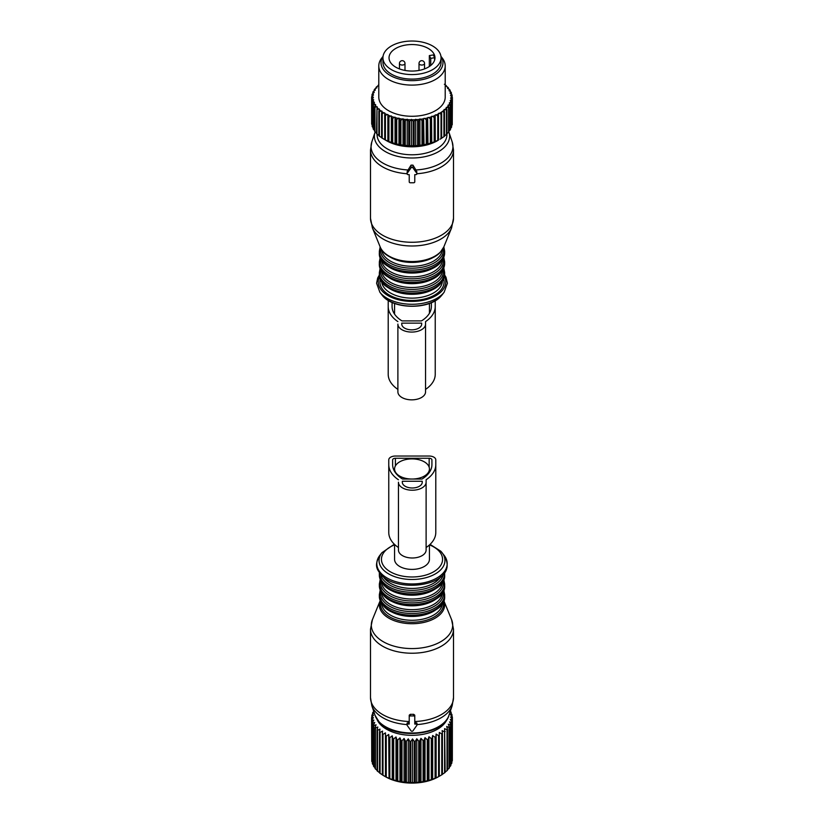 <?xml version="1.0" encoding="UTF-8"?>
<svg xmlns="http://www.w3.org/2000/svg" width="824" height="824" viewBox="0 0 824 824"><rect width="100%" height="100%" fill="white"/><g stroke="black" fill="none" stroke-linecap="round" stroke-linejoin="round"><path stroke-width="1.24" d="M438.595 735.708A40.397 23.319 180 0 0 439.295 735.348L439.295 776.27L441.777 774.807L441.777 733.916L439.295 732.443L439.295 776.239A40.397 23.319 180 0 1 438.595 776.599L438.595 735.708L436.123 734.081L435.855 736.986A40.397 23.319 180 0 1 435.093 737.295L435.093 778.186A40.397 23.319 180 0 0 435.855 777.877L435.855 736.986M446.999 719.342A35.968 20.765 180 0 1 422.125 734.472A35.968 20.765 180 0 1 377.001 719.342M445.145 731.496A40.397 23.319 180 0 1 444.599 731.928L444.599 772.819A40.397 23.319 180 0 0 445.145 772.387L444.599 728.622L447.03 729.776L447.03 770.667A40.397 23.319 180 0 0 447.483 770.193L447.483 729.302A40.397 23.319 180 0 1 447.03 729.776M450.295 711.287L450.893 711.864A40.397 23.319 180 0 1 451.14 712.379L449.78 712.121L451.861 714.367A40.397 23.319 180 0 1 452.005 714.902L450.419 714.542L452.345 716.921A40.397 23.319 180 0 1 452.376 717.467L450.594 716.993L452.335 719.496A40.397 23.319 180 0 1 452.263 720.032L450.306 719.445L451.83 722.051A40.397 23.319 180 0 1 451.665 722.576L449.543 721.865L450.852 724.554A40.397 23.319 180 0 1 450.584 725.069L448.328 724.214L449.389 726.984A40.397 23.319 180 0 1 449.029 727.479L446.68 726.48L447.483 729.302M423.969 740.436A40.397 23.319 180 0 1 423.371 740.539A40.397 23.319 180 0 1 423.083 740.591L423.083 781.482A40.397 23.319 180 0 0 423.371 781.43A40.397 23.319 180 0 0 423.969 781.327L423.969 740.436L425.029 737.665L427.285 739.746L427.285 780.637A40.397 23.319 180 0 0 428.14 780.431L428.14 739.54A40.397 23.319 180 0 1 427.285 739.746M435.093 737.295L432.662 735.513L432.116 738.386A40.397 23.319 180 0 1 431.302 738.644L428.954 736.707L428.14 739.54M444.599 731.928L442.127 730.62L442.406 733.514A40.397 23.319 180 0 1 441.777 733.916M373.787 711.524L372.819 712.482A40.397 23.319 180 0 0 372.603 713.007L372.603 714.295M423.083 740.591L420.961 738.366L419.653 741.054A40.397 23.319 180 0 1 418.736 741.157L416.779 738.798L415.244 741.404A40.397 23.319 180 0 1 414.317 741.446L412.536 738.974L410.795 741.466A40.397 23.319 180 0 1 409.868 741.446L408.282 738.87L406.366 741.25A40.397 23.319 180 0 1 405.439 741.167L404.079 738.5L401.999 740.755A40.397 23.319 180 0 1 401.092 740.611L399.97 737.861L397.755 739.983A40.397 23.319 180 0 1 396.88 739.787L396.014 736.975L393.676 738.943A40.397 23.319 180 0 1 392.852 738.695L392.245 735.832L389.824 737.655A40.397 23.319 180 0 1 389.052 737.356L388.712 734.462L386.25 736.131A40.397 23.319 180 0 1 385.539 735.781L385.467 732.876L382.985 734.38A40.397 23.319 180 0 1 382.336 733.988L382.542 731.094L380.07 732.443A40.397 23.319 180 0 1 379.503 732.011L379.977 729.137L377.536 730.332A40.397 23.319 180 0 1 377.062 729.868L377.804 727.026L375.425 728.066A40.397 23.319 180 0 1 375.044 727.571L376.043 724.79L373.766 725.687A40.397 23.319 180 0 1 373.468 725.171L374.714 722.452L372.561 723.204A40.397 23.319 180 0 1 372.366 722.679L373.849 720.052L371.84 720.67A40.397 23.319 180 0 1 371.748 720.135L373.437 717.611L371.603 718.106A40.397 23.319 180 0 1 371.614 717.57L373.488 715.16L371.861 715.541A40.397 23.319 180 0 1 371.974 715.005L374.024 712.719L372.603 713.007M449.029 727.479L449.029 768.37A40.397 23.319 180 0 0 449.389 767.875L449.389 726.984M450.852 724.554L450.852 765.444A40.397 23.319 180 0 1 450.584 765.96L450.584 725.069M451.83 722.051L451.83 762.942A40.397 23.319 180 0 1 451.665 763.467L451.665 722.576M452.335 719.496L452.335 760.387A40.397 23.319 180 0 1 452.263 760.923L452.263 720.032M452.376 717.467L452.335 758.42M452.005 714.902L452.005 716.499M451.14 712.379L451.14 713.584M432.116 738.386L432.116 779.277A40.397 23.319 180 0 1 431.302 779.535L431.302 738.644M442.406 733.514L442.406 774.406A40.397 23.319 180 0 1 441.777 774.807M371.861 715.541L371.861 717.251M371.603 718.106L371.748 759.192M371.84 720.67L371.84 761.561A40.397 23.319 180 0 1 371.748 761.026L371.748 720.135M372.561 723.204L372.561 764.095A40.397 23.319 180 0 1 372.366 763.57L372.366 722.679M373.766 725.687L373.766 766.577A40.397 23.319 180 0 1 373.468 766.062L373.468 725.171M375.425 728.066L375.425 768.957A40.397 23.319 180 0 1 375.044 768.462L375.044 727.571M377.062 729.868L377.062 770.759A40.397 23.319 180 0 0 377.536 771.223L377.536 730.332M379.503 732.011L379.503 772.902A40.397 23.319 180 0 0 380.07 773.334L380.07 732.443M382.336 733.988L382.336 774.879A40.397 23.319 180 0 0 382.985 775.271L382.985 734.38M385.539 735.781L385.539 776.671A40.397 23.319 180 0 0 386.25 777.022L386.25 736.131M389.052 737.356L389.052 778.247A40.397 23.319 180 0 0 389.824 778.546L389.824 737.655M393.676 738.943L393.676 779.834A40.397 23.319 180 0 1 392.852 779.586L392.852 738.695M397.755 739.983L397.755 780.874A40.397 23.319 180 0 1 396.88 780.678L396.88 739.787M401.999 740.755L401.999 781.646A40.397 23.319 180 0 1 401.092 781.502L401.092 740.611M406.366 741.25L406.366 782.141A40.397 23.319 180 0 1 405.439 782.058L405.439 741.167M410.795 741.466L410.795 782.357A40.397 23.319 180 0 1 409.868 782.337L409.868 741.446M415.244 741.404L415.244 782.295A40.397 23.319 180 0 1 414.317 782.337L414.317 741.446M418.736 741.157L418.736 782.048A40.397 23.319 180 0 0 419.653 781.945L419.653 741.054M436.123 734.081L436.123 777.918L438.595 776.599M432.662 735.513L432.662 779.339L435.093 778.186M432.662 779.339L432.116 779.277M428.954 736.707L428.954 780.534L431.302 779.535M428.954 780.534L428.14 780.431M425.029 737.665L425.029 781.492L427.285 780.637M425.029 781.492L423.969 781.327M385.467 732.876L385.467 776.702L383.922 775.827L385.591 776.785A37.358 21.568 0 0 0 422.516 782.223A37.358 21.568 0 0 0 438.409 776.785L439.295 776.27M451.83 761.448L452.263 760.923M450.852 764.332L451.665 763.467M449.389 767.072L450.584 765.96M447.483 769.647L449.029 768.37M444.599 772.449L447.03 770.667M442.127 774.447L444.599 772.819M416.779 738.798L416.779 782.635L418.736 782.048M416.779 782.635L415.244 782.295M412.536 738.974L412.536 782.8L414.317 782.337M412.536 782.8L410.795 782.357M408.282 738.87L408.282 782.697L409.868 782.337M408.282 782.697L406.366 782.141M404.079 738.5L404.079 782.326L405.439 782.058M404.079 782.326L401.999 781.646M399.97 737.861L399.97 781.688L401.092 781.502M399.97 781.688L397.755 780.874M396.014 736.975L396.014 780.802L396.88 780.678M396.014 780.802L393.676 779.834M392.245 735.832L392.245 779.659L392.852 779.586M392.245 779.659L389.824 778.546M388.712 734.462L389.052 778.247M388.712 778.289L386.25 777.022M383.922 775.827L382.985 775.271M382.542 774.921L380.07 773.334M379.977 772.964L377.536 771.223M377.804 770.852L375.425 768.957M375.044 767.731L373.766 766.577M373.468 765.033L372.561 764.095M372.366 762.179L371.84 761.561M420.961 738.366L420.961 782.192L423.083 781.482M420.961 782.192L419.653 781.945M394.572 544.448L394.572 559.341A17.428 10.063 0 0 0 412 569.405A17.428 10.063 0 0 0 429.428 559.341L429.428 544.963M412 479.032A17.428 10.063 0 0 0 429.428 468.969A17.428 10.063 0 0 0 412 458.906A17.428 10.063 0 0 0 394.572 468.969A17.428 10.063 0 0 0 412 479.032M407.211 723.524L408.168 722.339L409.229 722.391M414.771 722.391L415.832 722.339L415.832 724.059L414.771 724.059L414.771 716.829A1.102 0.906 180 0 0 413.658 715.932L410.342 715.932A1.102 0.906 180 0 0 409.229 716.829L409.229 724.059L408.168 724.059A1.102 0.906 180 0 0 407.211 725.419L411.042 730.837A1.102 0.906 180 0 0 412.958 730.837L416.789 725.419A1.102 0.906 180 0 0 415.832 724.059M416.789 723.524L415.832 722.339M375.075 715.397L379.339 722.277C394.459 740.024 443.549 735.842 448.926 715.397A37.605 21.712 0 0 1 417.799 732.742A37.605 21.712 0 0 1 378.999 721.7A37.605 21.712 0 0 1 375.075 715.397L371.799 705.612L370.501 697.619A41.499 23.958 0 0 0 375.579 709.114A41.499 23.958 0 0 0 409.229 721.536L409.229 715.181L410.342 714.315A41.499 23.958 0 0 0 413.658 714.315L413.658 715.932M416.944 724.595A40.943 23.639 0 0 0 452.201 705.612L453.499 697.619A41.499 23.958 0 0 1 414.771 721.536L414.771 715.181L413.658 714.315M414.771 715.181L414.771 716.829M409.229 715.181L409.229 716.829M388.763 464.664L388.763 532.438A40.16 23.185 0 0 0 398.445 547.538L398.445 482.236A13.833 7.982 0 0 0 412.278 490.218A13.833 7.982 0 0 0 426.111 482.236L426.111 479.764A40.16 23.185 0 0 0 435.793 464.664L435.793 459.864A6.644 3.832 0 0 0 429.16 456.033L395.396 456.033A6.644 3.832 0 0 0 388.763 459.864L388.763 464.664A40.16 23.185 0 0 0 398.445 479.764M426.111 479.764L426.111 547.538A40.16 23.185 0 0 0 435.793 532.438L435.793 464.664M398.445 482.236L398.445 550.01A13.833 7.982 0 0 0 412.278 557.992A13.833 7.982 0 0 0 426.111 550.01L426.111 482.236M388.763 527.638L388.763 459.864M402.318 482.236A9.96 5.747 0 0 0 412.278 487.983A9.96 5.747 0 0 0 422.238 482.236L422.238 481.267L402.318 481.267L402.318 482.236L402.318 481.267M422.032 479.032L402.524 479.032A36.287 20.95 0 0 1 392.636 464.664L392.636 459.864A2.771 1.597 0 0 1 395.396 458.268L429.16 458.268A2.771 1.597 0 0 1 431.92 459.864L431.92 464.664A36.287 20.95 0 0 1 422.032 479.032M429.335 66.497L429.335 55.599L433.187 54.94A22.969 13.256 180 0 1 434.032 56.331A22.969 13.256 180 0 1 434.598 57.701L434.598 60.173M434.032 54.075A22.969 13.256 180 0 1 434.969 57.804A22.969 13.256 180 0 1 415.265 70.926A22.969 13.256 180 0 1 389.968 61.532A22.969 13.256 180 0 1 389.031 57.804A22.969 13.256 180 0 1 408.735 44.681A22.969 13.256 180 0 1 434.032 54.075M418.922 70.442L417.531 70.668M406.469 70.668L405.078 70.442M430.746 65.457L430.746 58.36L429.335 55.599M434.598 57.701L430.746 58.36M439.882 53.076A29.056 16.768 180 0 1 441.056 57.804A29.056 16.768 180 0 1 416.13 74.407A29.056 16.768 180 0 1 384.118 62.521A29.056 16.768 180 0 1 382.944 57.804A29.056 16.768 180 0 1 407.87 41.2A29.056 16.768 180 0 1 439.882 53.076M441.056 57.804L441.056 62.325A29.056 16.768 180 0 1 416.13 78.929A29.056 16.768 180 0 1 384.118 67.043A29.056 16.768 180 0 1 382.944 62.325L382.944 57.804M388.907 141.553L391.884 142.634A40.397 23.319 0 0 0 392.698 142.902L395.86 143.798A40.397 23.319 0 0 0 396.715 144.004L400.031 144.694A40.397 23.319 0 0 0 400.629 144.797A40.397 23.319 0 0 0 400.917 144.839L404.347 145.312A40.397 23.319 0 0 0 405.264 145.415L408.756 145.663A40.397 23.319 0 0 0 409.683 145.704L413.205 145.724A40.397 23.319 0 0 0 414.132 145.704L417.634 145.508A40.397 23.319 0 0 0 418.561 145.426L422.001 145.014A40.397 23.319 0 0 0 422.908 144.87L426.245 144.241A40.397 23.319 0 0 0 427.12 144.046L430.324 143.201A40.397 23.319 0 0 0 431.148 142.954L434.176 141.913A40.397 23.319 0 0 0 434.948 141.615L437.75 140.389A40.397 23.319 0 0 0 438.461 140.039L437.431 140.719A35.968 20.765 0 0 1 401.875 145.961A35.968 20.765 0 0 1 386.569 140.719L384.705 139.637L384.705 115.206A40.397 23.319 0 0 0 385.405 115.566L385.405 139.967L388.145 141.234A40.397 23.319 0 0 0 388.907 141.553L388.907 117.152L390.391 116.06A39.294 22.681 0 0 1 387.98 115.061L388.145 116.843A40.397 23.319 0 0 0 388.907 117.152M378.793 85.717L377.907 85.84A39.294 22.681 0 0 0 376.527 87.354L376.867 87.88L375.96 88.075A39.294 22.681 0 0 0 374.889 89.672L375.322 90.166L374.457 90.424A39.294 22.681 0 0 0 373.694 92.072L374.22 92.535L373.416 92.844A39.294 22.681 0 0 0 372.963 94.533L373.581 94.966L372.829 95.326A39.294 22.681 0 0 0 372.706 97.026L373.406 97.417L372.726 97.819A39.294 22.681 0 0 0 372.932 99.529L373.694 99.869L373.107 100.312A39.294 22.681 0 0 0 373.632 101.991L374.457 102.289L373.952 102.763A39.294 22.681 0 0 0 374.796 104.401L375.672 104.638L375.26 105.142A39.294 22.681 0 0 0 376.403 106.718L377.32 106.904L377.011 107.429A39.294 22.681 0 0 0 378.453 108.922L379.401 109.046L379.184 109.592A39.294 22.681 0 0 0 380.904 110.983L381.873 111.044L381.759 111.6A39.294 22.681 0 0 0 383.737 112.867L384.705 112.867L384.705 115.206M383.737 112.867L382.223 113.774A40.397 23.319 180 0 1 381.594 113.372L381.759 111.6M385.405 139.967A40.397 23.319 0 0 1 384.705 139.606L382.223 138.175L382.223 113.774M378.855 135.744A40.397 23.319 0 0 0 379.401 136.187L379.401 111.786A40.397 23.319 0 0 1 378.855 111.353L378.855 135.744M379.401 135.816L376.97 134.034L376.97 109.633L378.453 108.922M377.011 107.429L376.517 133.56A40.397 23.319 0 0 0 376.97 134.034M376.517 133.014L374.972 131.737L374.972 107.336L376.403 106.718M375.26 105.142L374.611 106.842L374.611 131.243A40.397 23.319 0 0 0 374.972 131.737M374.611 130.439L373.416 129.327L373.416 104.926L374.796 104.401M373.952 102.763L373.148 104.411L373.148 128.812A40.397 23.319 0 0 0 373.416 129.327M373.148 127.699L372.335 126.834L372.335 102.434L373.632 101.991M373.107 100.312L372.17 101.908L372.17 126.309A40.397 23.319 0 0 0 372.335 126.834M372.17 124.815L371.737 99.889L372.932 99.529M372.726 97.819L371.665 99.354L371.665 123.755A40.397 23.319 0 0 0 371.737 124.29M371.665 121.787L371.624 97.325L372.706 97.026M381.594 113.372L381.594 137.773A40.397 23.319 0 0 0 382.223 138.175M381.873 137.814L379.401 136.187M387.877 141.275L387.877 114.505L386.909 114.567A39.294 22.681 180 0 1 384.705 113.434M386.909 114.567L385.405 115.566M387.877 114.505L387.98 115.061M391.338 142.707L391.338 115.937L390.391 116.06M391.338 115.937L391.544 116.483A39.294 22.681 0 0 0 394.13 117.317L392.698 118.502L392.698 142.902M395.046 143.901L395.046 117.132L394.13 117.317M395.046 117.132L395.366 117.657A39.294 22.681 0 0 0 398.085 118.326L396.715 119.604L396.715 144.004M398.971 144.859L398.971 118.09L398.085 118.326M398.971 118.09L399.382 118.594A39.294 22.681 0 0 0 400.938 118.883A39.294 22.681 0 0 0 402.215 119.078L400.917 120.448A40.397 23.319 180 0 1 400.629 120.397A40.397 23.319 0 0 1 400.031 120.294L400.031 144.694M403.039 145.56L403.039 118.79L402.215 119.078M403.039 118.79L403.554 119.264A39.294 22.681 0 0 0 406.459 119.573L405.264 121.015A40.397 23.319 180 0 1 404.347 120.912L404.347 145.312M407.221 145.992L407.221 119.222L406.459 119.573M407.221 119.222L407.818 119.665A39.294 22.681 0 0 0 410.774 119.789L409.683 121.303A40.397 23.319 180 0 1 408.756 121.262L408.756 145.663M411.464 146.167L411.464 119.398L410.774 119.789M411.464 119.398L412.144 119.799A39.294 22.681 0 0 0 415.1 119.727L414.132 121.303A40.397 23.319 180 0 1 413.205 121.324L413.205 145.724M415.718 146.064L415.718 119.295L415.1 119.727M415.718 119.295L416.47 119.645A39.294 22.681 0 0 0 419.395 119.387L418.561 121.025A40.397 23.319 180 0 1 417.634 121.107L417.634 145.508M419.921 145.694L419.921 118.924L419.395 119.387M419.921 118.924L420.734 119.233A39.294 22.681 0 0 0 423.588 118.79L422.908 120.469A40.397 23.319 180 0 1 422.001 120.613L422.001 145.014M424.03 145.055L423.588 118.79M424.03 118.285L424.896 118.543A39.294 22.681 0 0 0 427.646 117.914L427.12 119.645A40.397 23.319 180 0 1 426.245 119.84L426.245 144.241M427.986 144.169L427.646 117.914M427.986 117.399L428.902 117.595A39.294 22.681 0 0 0 431.519 116.802L431.148 118.553A40.397 23.319 180 0 1 430.324 118.8L430.324 143.201M431.755 143.026L431.519 116.802M431.755 116.256L432.703 116.39A39.294 22.681 0 0 0 435.154 115.442L434.948 117.214A40.397 23.319 180 0 1 434.176 117.513L434.176 141.913M435.288 141.656L435.154 115.442M435.288 114.886L436.246 114.958A39.294 22.681 0 0 0 438.502 113.856L438.461 115.638A40.397 23.319 180 0 1 437.75 115.988L437.75 140.389M438.533 140.07L438.502 113.856M438.533 113.3L439.501 113.31A39.294 22.681 0 0 0 441.53 112.074L441.664 113.846A40.397 23.319 180 0 1 441.015 114.237L441.015 138.638A40.397 23.319 0 0 0 441.664 138.247L441.664 113.846M445.207 84.985A39.294 22.681 0 0 1 445.949 85.696L445.691 86.242L446.618 86.386A39.294 22.681 0 0 1 447.926 87.921L447.556 88.446L448.452 88.652A39.294 22.681 0 0 1 449.451 90.259L448.998 90.753L449.842 91.021A39.294 22.681 0 0 1 450.532 92.679L449.976 93.143L450.779 93.462A39.294 22.681 0 0 1 451.14 95.151L450.512 95.574L451.243 95.945A39.294 22.681 0 0 1 451.274 97.654L450.563 98.035L451.222 98.447A39.294 22.681 0 0 1 450.934 100.147L450.151 100.477L450.728 100.93A39.294 22.681 0 0 1 450.12 102.598L449.286 102.876L449.77 103.361A39.294 22.681 0 0 1 448.843 104.988L447.957 105.215L448.349 105.73A39.294 22.681 0 0 1 447.123 107.285L446.196 107.45L446.484 107.985A39.294 22.681 0 0 1 444.97 109.448L444.023 109.561L444.208 110.107A39.294 22.681 0 0 1 442.416 111.467L441.53 112.074M378.793 84.985A39.294 22.681 0 0 0 378.607 85.16L378.226 85.799M383.057 56.341L381.687 58.113A33.207 19.168 0 0 0 378.793 65.941L378.793 97.108A33.207 19.168 0 0 0 402.648 115.504A33.207 19.168 0 0 0 445.207 97.108L445.207 65.941A33.207 19.168 0 0 0 442.313 58.113L440.943 56.341M379.184 109.592L378.855 111.353M373.148 104.411A40.397 23.319 0 0 0 373.416 104.926M372.17 101.908A40.397 23.319 0 0 0 372.335 102.434M371.665 99.354A40.397 23.319 0 0 0 371.737 99.889M372.829 95.326L371.655 96.779A40.397 23.319 0 0 0 371.624 97.325M372.963 94.533L371.995 94.76L371.995 96.356M373.416 92.844L372.139 94.224A40.397 23.319 0 0 0 371.995 94.76M373.694 92.072L372.86 92.236L372.86 93.442M374.457 90.424L373.107 91.722A40.397 23.319 0 0 0 372.86 92.236M374.889 89.672L374.199 90.671M375.96 88.075L374.539 89.291A40.397 23.319 0 0 0 374.199 89.785M376.527 87.354L376.002 88.065M377.907 85.84L376.434 86.963A40.397 23.319 0 0 0 376.002 87.437M378.793 84.738L378.752 84.769A40.397 23.319 0 0 0 378.226 85.212M452.252 122.56L452.397 97.963L451.274 97.654M452.16 124.929A40.397 23.319 0 0 0 452.252 124.393L452.252 99.992A40.397 23.319 180 0 1 452.16 100.528L451.634 125.547M451.439 127.463A40.397 23.319 0 0 0 451.634 126.937L451.634 102.537A40.397 23.319 180 0 1 451.439 103.062L451.439 127.463L450.532 128.4M450.234 129.935A40.397 23.319 0 0 0 450.532 129.43L450.532 105.029A40.397 23.319 180 0 1 450.234 105.544L450.234 129.935L448.956 131.098M448.575 132.324A40.397 23.319 0 0 0 448.956 131.83L448.956 107.429A40.397 23.319 180 0 1 448.575 107.923L448.575 132.324L446.196 134.219M446.464 134.58A40.397 23.319 0 0 0 446.938 134.127L446.938 109.726A40.397 23.319 180 0 1 446.464 110.189L446.464 134.58L444.023 136.331M443.93 136.702A40.397 23.319 0 0 0 444.497 136.269L444.497 111.868A40.397 23.319 180 0 1 443.93 112.301L443.93 136.702L441.458 138.288M440.078 139.184L441.015 138.638M399.382 118.594L400.031 120.294M395.86 143.798L395.86 119.398A40.397 23.319 0 0 0 396.715 119.604M395.366 117.657L395.86 119.398M391.884 142.634L391.884 118.244A40.397 23.319 0 0 0 392.698 118.502M391.544 116.483L391.884 118.244M388.145 141.234L388.145 116.843M380.904 110.983L379.401 111.786M400.917 144.839L400.917 120.448M403.554 119.264L404.347 120.912M405.264 145.415L405.264 121.015M407.818 119.665L408.756 121.262M409.683 145.704L409.683 121.303M412.144 119.799L413.205 121.324M414.132 145.704L414.132 121.303M416.47 119.645L417.634 121.107M418.561 145.426L418.561 121.025M420.734 119.233L422.001 120.613M422.908 144.87L422.908 120.469M424.896 118.543L426.245 119.84M427.12 144.046L427.12 119.645M428.902 117.595L430.324 118.8M431.148 142.954L431.148 118.553M432.703 116.39L434.176 117.513M434.948 141.615L434.948 117.214M436.246 114.958L437.75 115.988M438.461 140.039L438.461 115.638M439.501 113.31L441.015 114.237M442.416 111.467L443.93 112.301M444.208 110.107L444.497 111.868M444.97 109.448L446.464 110.189M446.484 107.985L446.938 109.726M447.123 107.285L448.575 107.923M448.349 105.73L448.956 107.429M448.843 104.988L450.234 105.544M449.77 103.361L450.532 105.029M450.12 102.598L451.439 103.062M450.728 100.93L451.634 102.537M450.934 100.147L452.16 100.528M451.222 98.447L452.252 99.992M451.243 95.945L452.386 97.428A40.397 23.319 180 0 1 452.397 97.963M452.139 97.108L452.139 95.399L451.14 95.151M450.779 93.462L452.026 94.863A40.397 23.319 180 0 1 452.139 95.399M451.398 94.152L451.398 92.865L450.532 92.679M449.842 91.021L451.181 92.34A40.397 23.319 180 0 1 451.398 92.865M450.182 91.351L450.182 90.393L449.451 90.259M448.452 88.652L449.863 89.888A40.397 23.319 180 0 1 450.182 90.393M448.493 88.683L447.926 87.921M446.618 86.386L448.081 87.529A40.397 23.319 180 0 1 448.493 88.014M446.371 86.345L445.949 85.696M444.373 84.254L445.866 85.305A40.397 23.319 180 0 1 446.371 85.758M378.793 65.941A33.207 19.168 0 0 0 402.648 84.326A33.207 19.168 0 0 0 445.207 65.941M440.953 56.434A30.962 17.881 180 0 1 434.722 74.922A30.962 17.881 180 0 1 403.286 79.928A30.962 17.881 180 0 1 383.047 56.434M407.056 173.73L407.211 171.392L411.042 165.14L411.042 167.859L407.211 173.277A1.102 0.906 180 0 0 408.168 174.637L409.229 174.637L409.229 180.209M375.167 131.902L375.075 132.18A37.605 21.712 180 0 0 399.269 156.715A37.605 21.712 180 0 0 445.001 146.693A37.605 21.712 180 0 0 448.926 132.18L452.201 141.965A40.943 23.639 180 0 1 447.926 157.775A40.943 23.639 180 0 1 415.893 169.971L412.958 165.14L411.042 165.14M415.893 169.971L416.944 173.73A1.102 0.906 180 0 0 416.789 173.277L412.958 167.859A1.102 0.906 180 0 0 411.042 167.859M416.944 173.73A1.102 0.906 180 0 1 415.832 174.637L414.771 174.637L414.771 180.209M414.771 174.637L414.771 181.857A1.102 0.906 180 0 1 413.658 182.763L410.342 182.763A1.102 0.906 180 0 1 409.229 181.857L409.229 174.637M388.516 300.564A6.644 3.832 0 0 0 388.207 301.728L388.207 374.292A40.16 23.185 0 0 0 397.889 389.392L397.889 324.089A13.833 7.982 0 0 0 411.722 332.072A13.833 7.982 0 0 0 425.555 324.089L425.555 321.618A40.16 23.185 0 0 0 435.237 306.518L435.237 301.728A6.644 3.832 0 0 0 435.051 300.822M425.555 321.618L425.555 389.392A40.16 23.185 0 0 0 435.237 374.292L435.237 306.518L435.237 374.292M397.889 391.863L397.889 324.089L397.889 391.863A13.833 7.982 0 0 0 411.722 399.846A13.833 7.982 0 0 0 425.555 391.863L425.555 324.089M388.207 306.518A40.16 23.185 0 0 0 397.889 321.618M401.762 324.089A9.96 5.747 0 0 0 411.722 329.837A9.96 5.747 0 0 0 421.682 324.089L421.682 323.132L401.762 323.132L401.762 324.089M431.364 302.666L431.364 306.518A36.287 20.95 0 0 1 421.476 320.897L401.968 320.897A36.287 20.95 0 0 1 392.08 306.518L392.08 302.418M421.682 324.089L421.682 323.132M394.572 544.849A30.56 17.644 0 0 0 385.179 567.798A30.56 17.644 0 0 0 426.657 574.822A30.56 17.644 0 0 0 438.821 550.875A30.56 17.644 0 0 0 429.52 544.88M394.336 544.221L381.914 552.698A32.96 19.024 0 0 0 383.078 569.59A32.96 19.024 0 0 0 426.636 577.511A32.96 19.024 0 0 0 442.086 552.698A32.96 19.024 0 0 0 440.922 551.349M444.126 555.335A35.195 20.322 180 0 1 427.635 581.837A35.195 20.322 180 0 1 381.11 573.37A35.195 20.322 180 0 1 379.874 555.335C373.55 565.913 377.464 569.889 381.172 574.791C397.868 594.475 461.697 585.514 444.126 555.335L440.83 551.235L430.056 544.376M383.376 576.841A30.437 17.572 0 0 0 385.292 579.282A30.437 17.572 0 0 0 414.317 588.377A30.437 17.572 0 0 0 440.624 576.841M380.667 574.246A31.539 18.21 0 0 0 384.324 580.869A31.539 18.21 0 0 0 418.026 590.015A31.539 18.21 0 0 0 443.333 574.246M379.38 572.608L379.349 573.411A32.651 18.849 0 0 0 383.345 582.455A32.651 18.849 0 0 0 420.075 591.684A32.651 18.849 0 0 0 444.651 573.411L444.62 572.608M379.349 573.411L379.349 575.08A32.651 18.849 0 0 0 383.345 584.123A32.651 18.849 0 0 0 420.075 593.342A32.651 18.849 0 0 0 444.651 575.08L444.651 573.411M387.589 588.13A30.437 17.572 0 0 0 436.411 588.13M381.594 582.269A30.437 17.572 0 0 0 385.292 589.902A30.437 17.572 0 0 0 418.86 598.595A30.437 17.572 0 0 0 442.406 582.269M380.667 580.642A31.539 18.21 0 0 0 384.324 591.488A31.539 18.21 0 0 0 421.569 600.109A31.539 18.21 0 0 0 443.333 580.642M380.204 579.56L379.349 584.031A32.651 18.849 0 0 0 383.345 593.074A32.651 18.849 0 0 0 420.075 602.303A32.651 18.849 0 0 0 444.651 584.031L443.796 579.56M379.349 584.031L379.349 585.699A32.651 18.849 0 0 0 383.345 594.732A32.651 18.849 0 0 0 420.075 603.961A32.651 18.849 0 0 0 444.651 585.699L444.651 584.031M387.589 598.749A30.437 17.572 0 0 0 436.411 598.749M381.594 592.889A30.437 17.572 0 0 0 385.292 600.521A30.437 17.572 0 0 0 418.86 609.214A30.437 17.572 0 0 0 442.406 592.889M380.667 591.261A31.539 18.21 0 0 0 384.324 602.107A31.539 18.21 0 0 0 421.569 610.728A31.539 18.21 0 0 0 443.333 591.261M380.204 590.18L379.349 594.65A32.651 18.849 0 0 0 383.345 603.693A32.651 18.849 0 0 0 420.075 612.912A32.651 18.849 0 0 0 444.651 594.65L443.796 590.18M379.349 594.65L379.349 596.319A32.651 18.849 0 0 0 383.345 605.352A32.651 18.849 0 0 0 420.075 614.58A32.651 18.849 0 0 0 444.651 596.319L444.651 594.65M387.589 609.369A30.437 17.572 0 0 0 436.411 609.369M381.594 603.508A30.437 17.572 0 0 0 385.292 611.14A30.437 17.572 0 0 0 418.86 619.833A30.437 17.572 0 0 0 442.406 603.508M380.647 601.819A31.58 18.231 0 0 0 384.283 612.747A31.58 18.231 0 0 0 421.631 621.368A31.58 18.231 0 0 0 443.353 601.819M372.397 619.689L380.163 600.696A32.651 18.849 0 0 0 383.345 613.911A32.651 18.849 0 0 0 423.557 622.501A32.651 18.849 0 0 0 443.837 600.696L451.603 619.689A40.695 23.494 180 0 1 426.564 647.015A40.695 23.494 180 0 1 376.29 636.344A40.695 23.494 180 0 1 372.397 619.689L370.501 629.268A41.499 23.958 0 0 0 375.579 640.763A41.499 23.958 0 0 0 422.269 652.484A41.499 23.958 0 0 0 453.499 629.268L451.603 619.689M371.799 705.612A40.943 23.639 0 0 0 376.074 712.461A40.943 23.639 0 0 0 407.056 724.595M410.342 714.315L410.342 715.932M408.168 722.339L408.168 724.059M395.396 465.9L395.396 458.268M429.16 467.187L429.16 458.268M403.544 64.849A2.771 1.597 0 0 0 404.986 63.448A2.771 2.771 0 0 0 401.381 60.811A2.771 2.771 0 0 0 399.455 63.448A2.771 1.597 0 0 0 403.544 64.849M423.114 64.849A2.771 1.597 0 0 0 424.545 63.448A2.771 2.771 0 0 0 420.951 60.811A2.771 2.771 0 0 0 419.014 63.448A2.771 1.597 0 0 0 423.114 64.849M381.914 294.879C392.039 309.391 428.882 310.195 440.83 296.341L442.086 294.879A32.96 19.024 180 0 1 440.922 296.228A32.96 19.024 180 0 1 410.692 306.126A32.96 19.024 180 0 1 381.914 294.879L379.874 292.242A35.195 20.322 0 0 0 410.599 304.252A35.195 20.322 0 0 0 442.89 293.684A35.195 20.322 0 0 0 444.126 292.242L447.411 283.25L445.98 277.245L444.62 274.969M444.424 276.493A33.753 19.488 180 0 1 441.623 291.253A33.753 19.488 180 0 1 399.135 299.926A33.753 19.488 180 0 1 379.576 276.493M443.683 278.945A32.095 18.53 180 0 1 440.171 290.8A32.095 18.53 180 0 1 401.587 299.442A32.095 18.53 180 0 1 380.317 278.945M442.406 281.355A30.437 17.572 180 0 1 438.708 288.977A30.437 17.572 180 0 1 405.14 297.68A30.437 17.572 180 0 1 381.594 281.355M436.411 287.216A30.437 17.572 180 0 1 387.589 287.216M440.655 283.198A32.651 18.849 180 0 1 403.925 292.427A32.651 18.849 180 0 1 379.349 274.165C377.722 293.89 426.132 300.956 440.397 283.878L444.651 274.165A32.651 18.849 180 0 1 440.655 283.198M444.651 274.165L444.651 272.497A32.651 18.849 180 0 1 440.655 281.53A32.651 18.849 180 0 1 403.925 290.759A32.651 18.849 180 0 1 379.349 272.497L379.349 274.165M443.333 269.098A31.539 18.21 180 0 1 439.676 279.944A31.539 18.21 180 0 1 402.431 288.565A31.539 18.21 180 0 1 380.667 269.098M442.406 270.736A30.437 17.572 180 0 1 438.708 278.368A30.437 17.572 180 0 1 405.14 287.061A30.437 17.572 180 0 1 381.594 270.736M436.411 276.596A30.437 17.572 180 0 1 387.589 276.596M440.655 272.579A32.651 18.849 180 0 1 403.925 281.808A32.651 18.849 180 0 1 379.349 263.546C377.722 283.271 426.132 290.336 440.397 273.259L444.651 263.546A32.651 18.849 180 0 1 440.655 272.579M444.651 263.546L444.651 261.877A32.651 18.849 180 0 1 440.655 270.911A32.651 18.849 180 0 1 403.925 280.139A32.651 18.849 180 0 1 379.349 261.877L379.349 263.546M443.333 258.489A31.539 18.21 180 0 1 439.676 269.324A31.539 18.21 180 0 1 402.431 277.956A31.539 18.21 180 0 1 380.667 258.489M442.406 260.116A30.437 17.572 180 0 1 438.708 267.748A30.437 17.572 180 0 1 405.14 276.442A30.437 17.572 180 0 1 381.594 260.116M436.411 265.977A30.437 17.572 180 0 1 387.589 265.977M440.655 261.96A32.651 18.849 180 0 1 403.925 271.189A32.651 18.849 180 0 1 379.349 252.927C377.722 272.651 426.132 279.717 440.397 262.64L444.651 252.927A32.651 18.849 180 0 1 440.655 261.96M444.651 252.927L444.651 251.258A32.651 18.849 180 0 1 440.655 260.291A32.651 18.849 180 0 1 403.925 269.52A32.651 18.849 180 0 1 379.349 251.258L379.349 252.927M443.353 247.972A31.539 18.21 180 0 1 439.676 258.715A31.539 18.21 180 0 1 402.524 267.347A31.539 18.21 180 0 1 380.647 247.972M442.395 249.62A30.437 17.572 180 0 1 438.708 257.129A30.437 17.572 180 0 1 405.243 265.833A30.437 17.572 180 0 1 381.605 249.62M435.927 255.718A30.437 17.572 180 0 1 388.073 255.718M446.927 134.137A34.927 20.167 180 0 1 442.653 144.282A34.927 20.167 180 0 1 402.936 154.088A34.927 20.167 180 0 1 377.083 134.116M380.224 247.035C385.673 263.896 427.769 267.12 440.469 252.02L443.776 247.035A32.651 18.849 180 0 1 440.655 251.742A32.651 18.849 180 0 1 407.633 261.383A32.651 18.849 180 0 1 380.224 247.035L372.397 227.888A40.695 23.494 0 0 0 406.562 245.779A40.695 23.494 0 0 0 447.71 233.758A40.695 23.494 0 0 0 451.603 227.888L453.499 218.308A41.499 23.958 180 0 1 448.421 229.793A41.499 23.958 180 0 1 401.731 241.525A41.499 23.958 180 0 1 370.501 218.308L372.397 227.888M408.107 169.971A40.943 23.639 180 0 1 371.799 141.965L370.501 149.958L370.501 218.308M452.201 141.965L453.499 149.958A41.499 23.958 180 0 1 448.421 161.442A41.499 23.958 180 0 1 416.944 173.74M407.056 173.74A41.499 23.958 180 0 1 370.501 149.958M407.211 171.392L407.211 173.277M412.958 165.14L412.958 167.859M416.789 171.392L416.789 173.277M429.428 472.286L429.428 468.969M394.572 471.41L394.572 468.969M381.914 552.698L379.874 555.335M444.651 575.08C446.278 594.804 397.868 601.88 383.603 584.803L379.349 575.08M444.651 585.699C446.278 605.424 397.868 612.5 383.603 595.422L379.349 585.699M444.651 596.319C446.278 616.043 397.868 623.119 383.603 606.042L379.349 596.319M448.926 715.397L452.201 705.612M453.499 697.619L453.499 629.268M370.501 697.619L370.501 629.268M416.944 723.111L416.944 724.966M407.056 723.111L407.056 724.966M404.986 70.431L404.986 63.448M399.455 68.907L399.455 63.448M424.545 68.907L424.545 63.448M419.014 70.431L419.014 63.448M394.572 303.438L394.572 314.15M429.428 303.438L429.428 313.274M442.086 294.879L444.126 292.242M379.874 292.242L376.589 283.25L377.691 277.976L379.38 274.969M379.349 272.497L380.204 268.016M444.651 272.497L443.796 268.016M379.349 261.877L380.204 257.397M444.651 261.877L443.796 257.397M379.349 251.258L380.163 246.881M444.651 251.258L443.837 246.881M375.075 132.18L371.799 141.965M443.776 247.035L451.603 227.888M453.499 149.958L453.499 218.308"/></g></svg>
